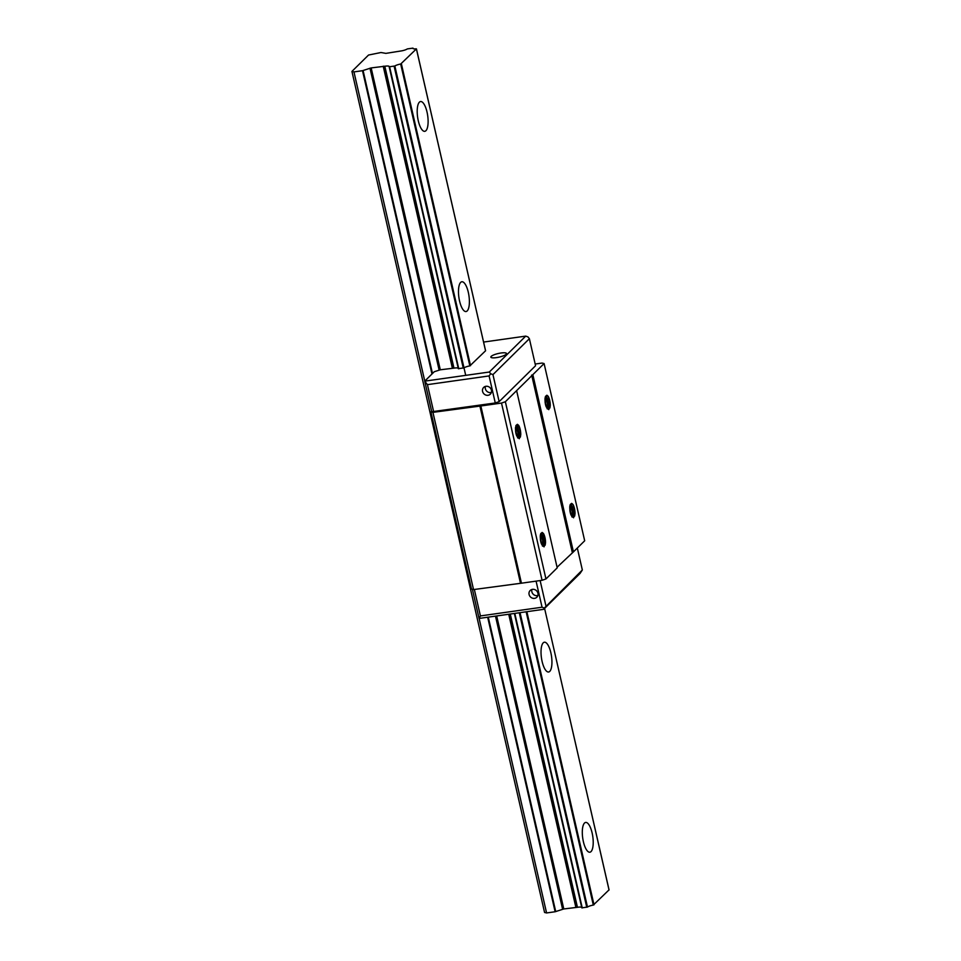 <?xml version="1.0" encoding="UTF-8"?>
<svg xmlns="http://www.w3.org/2000/svg" width="961" height="961" viewBox="0 0 961 961"><rect width="100%" height="100%" fill="white"/><g stroke="black" fill="none" stroke-linecap="round" stroke-linejoin="round"><path stroke-width="1.44" d="M548.166 396.256L546.905 395.223L545.488 396.364L545.079 401.65A6.487 2.198 82 0 0 546.304 406.996L548.791 409.638L550.269 405.434A7.916 2.679 -98 0 0 548.166 396.256L549.692 402.13L548.791 409.65M572.936 504.393L571.663 503.36L570.245 504.489L569.849 509.786A6.487 2.198 82 0 0 571.074 515.132L573.561 517.775L575.038 513.57A7.916 2.679 -98 0 0 572.936 504.393L574.462 510.267L573.549 517.775M529.379 338.704L492.957 374.61L490.675 373.769L489.317 372.027L525.739 336.11L528.021 336.951L529.379 338.704L535.565 365.733L499.143 401.638L495.275 402.971L430.912 411.861L432.943 412.353L480.848 405.974L501.498 403.067L505.366 401.734L532.838 374.658L573.429 551.878L584.684 540.779L544.094 363.558L542.064 363.066L535.181 364.039M532.838 374.658L544.094 363.558M516.802 436.09A6.487 2.198 -98 0 1 515.577 430.744L515.985 425.447L517.402 424.318L518.664 425.351A7.916 2.679 -98 0 1 520.766 434.516L519.288 438.733L516.802 436.09M543.433 533.487L542.16 532.454L540.743 533.583L540.346 538.881A6.487 2.198 82 0 0 541.572 544.226L544.058 546.869L545.536 542.653A7.916 2.679 -98 0 0 543.433 533.487L544.959 539.349L544.046 546.869M505.366 401.734L545.956 578.954L557.212 567.867L516.622 390.646M557.068 567.254L573.429 551.878M430.912 411.861L471.503 589.081L473.533 589.573L521.439 583.195L542.088 580.288L545.956 578.954M531.673 375.054L572.263 552.275M472.404 589.297L479.071 618.44L480.416 615.929L542.052 607.22L544.334 608.061L582.342 569.993L580.084 573.405L543.662 609.322L479.071 618.44M431.609 411.176L424.726 381.145L489.317 372.027M458.205 368.195A5.706 1.309 -12.9 0 0 453.964 368.135L440.294 369.793L434.264 371.739L424.726 381.145L427.441 384.64L489.089 375.931L490.675 373.769M432.943 412.353L473.533 589.573M479.839 405.734L520.43 582.955M480.848 405.974L521.439 583.195M501.498 403.067L542.088 580.288M541.055 542.821L540.25 536.154M540.286 535.337L541.307 543.566M542.436 545.956L543.409 539.974L542.653 535.938L540.899 533.571M540.49 534.424L541.848 533.763L543.542 538.22L543.734 542.521L542.581 546.148M570.558 513.739L569.765 507.072M569.789 506.243L570.81 514.483M571.951 516.874L572.912 510.892L572.155 506.843L570.402 504.477L571.351 504.681L573.273 511.3L572.083 517.054M569.993 505.342L570.738 504.429M515.444 427.909L516.285 434.684M516.538 435.429L515.552 427.273M517.811 438.012L519.024 433.087L517.33 425.915L516.129 425.435L517.619 427.092L518.544 430.864L517.679 437.832M516.465 425.387L515.793 426.107M545.788 405.602L544.995 398.935M545.031 398.106L546.04 406.347M547.181 408.737L548.142 402.755L547.398 398.719L545.632 396.34L546.581 396.545L548.515 403.164L547.314 408.918M545.223 397.205L545.968 396.292M416.437 48.879L416.089 48.831A5.706 1.309 167.1 0 1 412.942 48.374A5.706 1.309 167.1 0 1 412.99 48.122L407.32 48.915A5.706 1.309 167.1 0 1 400.208 51.089L385.89 53.372L380.94 52.519L368.531 55.041L351.93 71.414L353.96 71.907L362.501 70.694L371.162 67.919L384.82 66.249A5.706 1.309 167.1 0 1 389.229 66.537A5.706 1.309 167.1 0 1 389.193 66.802L394.851 65.997A5.706 1.309 167.1 0 1 400.689 64.027L416.437 48.879L485.581 350.765L469.833 365.901A5.706 1.309 -12.9 0 0 463.995 367.871L458.325 368.676M543.662 609.322L544.334 608.061M537.872 595.52A4.745 4.337 45.4 0 1 531.913 589.465M537.932 593.225A4.745 4.337 45.4 0 1 530.424 596.901A4.745 4.337 45.4 0 1 534.676 589.586A4.745 4.337 45.4 0 1 537.932 593.225M536.082 581.129L542.052 607.22M540.13 580.564L545.932 605.898M474.35 589.453L480.416 615.929M577.321 548.034L582.342 569.993M525.739 336.11L483.587 342.068M491.191 356.375A8.036 1.838 167.1 0 1 499.66 353.228A8.036 1.838 167.1 0 1 506.519 353.528A8.036 1.838 167.1 0 1 499.095 357.12A8.036 1.838 167.1 0 1 490.843 357.108A8.036 1.838 167.1 0 1 491.191 356.375M485.413 386.418A4.745 4.337 -134.6 0 0 491.371 392.46M491.431 390.178A4.745 4.337 -134.6 0 0 483.671 387.415A4.745 4.337 -134.6 0 0 483.924 393.842A4.745 4.337 -134.6 0 0 491.431 390.178M495.275 402.971L489.089 375.931M499.143 401.638L492.957 374.61M433.627 411.668L427.441 384.64M540.839 542.04L540.238 537.007M542.929 545.007L543.145 540.37L541.704 534.04M545.163 545.187L545.536 542.653M540.971 533.631L542.677 540.755L542.28 545.728M518.664 425.351L520.189 431.213L519.276 438.733M516.201 425.495L517.907 432.618L517.523 437.591M516.069 433.916L515.468 428.87M518.159 436.871L518.375 432.234L516.946 425.903M520.394 437.063L520.766 434.516M570.341 512.958L569.741 507.913M572.432 515.925L572.648 511.276L571.218 504.957M574.666 516.105L575.038 513.57M570.474 504.537L572.179 511.66L571.783 516.634M545.584 404.821L544.971 399.776M547.662 407.788L547.89 403.139L546.449 396.821M549.908 407.969L550.269 405.434M545.704 396.4L547.422 403.524L547.025 408.497M581.813 907.869L514.375 613.454L581.813 907.869L587.483 907.052A5.706 1.309 167.1 0 1 593.309 905.07L609.022 889.886M351.93 71.414L544.563 912.457L546.581 912.95L555.134 911.749L563.783 908.962L577.441 907.304A5.706 1.309 167.1 0 1 581.693 907.364M353.96 71.907L424.774 381.097M479.131 618.428L546.581 912.95M425.927 130.696A15.04 5.093 -98 0 1 424.762 131.321A15.04 5.093 -98 0 1 417.615 117.146A15.04 5.093 -98 0 1 420.558 101.542A15.04 5.093 -98 0 1 427.405 113.903A15.04 5.093 -98 0 1 425.927 130.696M467.202 310.92A15.04 5.093 -98 0 1 466.037 311.544A15.04 5.093 -98 0 1 458.89 297.369A15.04 5.093 -98 0 1 461.833 281.765A15.04 5.093 -98 0 1 468.68 294.126A15.04 5.093 -98 0 1 467.202 310.92M549.752 671.379A15.04 5.093 -98 0 1 548.587 671.991A15.04 5.093 -98 0 1 541.439 657.817A15.04 5.093 -98 0 1 544.382 642.212A15.04 5.093 -98 0 1 551.23 654.573A15.04 5.093 -98 0 1 549.752 671.379M591.027 851.602A15.04 5.093 -98 0 1 589.862 852.215A15.04 5.093 -98 0 1 582.714 838.04A15.04 5.093 -98 0 1 585.657 822.436A15.04 5.093 -98 0 1 592.505 834.797A15.04 5.093 -98 0 1 591.027 851.602M416.413 48.939L485.557 350.813M609.07 889.934L544.587 608.409L609.046 889.994M362.501 70.694L431.969 373.997M487.671 617.226L555.134 911.749M363.09 70.561L432.474 373.505M488.272 617.142L555.722 911.605M369.985 68.195L439.117 370.069M495.48 616.121L562.605 909.238M371.162 67.919L440.294 369.793M496.681 615.953L563.783 908.962M383.211 66.213L452.355 368.087M508.729 614.247L575.843 907.256M384.124 66.201L453.256 368.075M509.606 614.127L576.744 907.244M384.4 66.273L453.544 368.147M509.871 614.091L577.02 907.316M384.82 66.249L453.964 368.135M510.279 614.031L577.441 907.304M389.193 66.802L458.337 368.724L389.181 66.826M389.613 66.862L458.757 368.748M514.796 613.394L582.246 907.917M394.118 66.237L463.262 368.111M519.288 612.758L586.751 907.28M394.851 65.997L465.713 375.355M520.057 612.65L587.483 907.052M400.689 64.027L469.833 365.901M526.147 611.797L593.309 905.07M401.374 63.774L470.518 365.648M526.868 611.689L594.006 904.818M541.355 533.367L541.98 534.412M516.586 425.23L517.21 426.276M570.858 504.273L571.483 505.318M546.088 396.136L546.725 397.181"/></g></svg>
